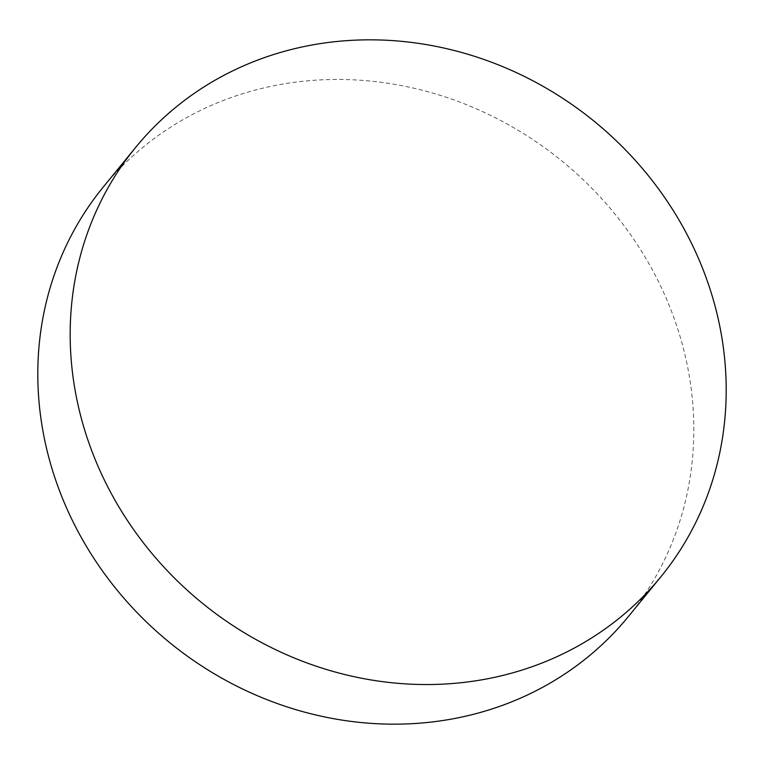 <?xml version="1.0" encoding="UTF-8"?>
<svg xmlns="http://www.w3.org/2000/svg" width="764" height="764" viewBox="0 0 764 764"><rect width="100%" height="100%" fill="white"/><g stroke="black" fill="none" stroke-linecap="round" stroke-linejoin="round"><path stroke-width="0.57" stroke-dasharray="3.82 2.86" d="M628.476 616.433A339.197 310.537 39.3 0 0 658.893 282.451A339.197 310.537 39.3 0 0 103.14 187.199"/><path stroke-width="1.15" d="M135.524 147.567L103.14 187.199A339.197 310.537 39.3 0 0 72.733 521.182A339.197 310.537 39.3 0 0 628.476 616.433L660.86 576.801A339.197 310.537 39.3 0 0 691.267 242.818A339.197 310.537 39.3 0 0 135.524 147.567A339.197 310.537 39.3 0 0 105.107 481.549A339.197 310.537 39.3 0 0 660.86 576.801"/></g></svg>

